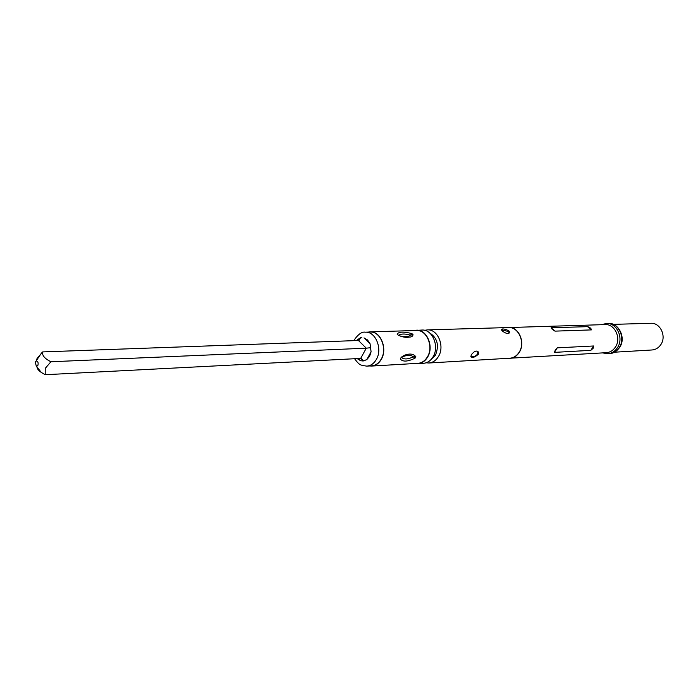 <?xml version="1.0" encoding="UTF-8"?>
<svg xmlns="http://www.w3.org/2000/svg" width="698" height="698" viewBox="0 0 698 698"><rect width="100%" height="100%" fill="white"/><g stroke="black" fill="none" stroke-linecap="round" stroke-linejoin="round"><path stroke-width="1.05" d="M35.197 361.983L36.13 360.971C37.893 361.154 38.486 362.594 37.928 365.281L36.366 366.319L35.197 361.983M36.95 366.302C36.811 368.361 38.294 370.42 41.391 372.496L45.213 374.713L45.239 368.378L50.928 361.756C44.62 358.606 41.871 355.326 42.7 351.914L37.046 358.502L36.497 360.421M50.928 361.756L366.302 348.18L370.647 347.7L370.053 343.721L371.074 351.836L366.755 359.644L362.829 361.032M365.316 332.196L370.167 332.056C380.401 331.131 387.599 348.686 381.178 359.182C378.778 363.283 375.603 365.508 371.65 365.848L366.808 366.127C370.769 365.787 373.945 363.562 376.353 359.435C382.774 348.904 375.568 331.271 365.316 332.196C361.957 331.533 358.153 334.255 353.912 340.354L353.764 340.659M413.015 334.656C412.841 336.279 411.558 337.099 409.168 337.099C406.219 337.815 402.572 337.16 398.235 335.136L397.11 334.072C398.89 331.672 403.819 331.515 411.899 333.6L413.015 334.656L410.468 335.153C408.644 336.811 405.189 337.117 400.12 336.078M368.134 332.117L370.167 331.847C380.523 330.913 387.809 348.686 381.317 359.304C378.883 363.466 375.664 365.717 371.668 366.057L369.617 365.961M415.057 358.17C407.667 361.747 402.746 362.018 400.294 358.973L401.097 357.542L404.753 355.169C409.874 353.301 413.574 353.834 415.86 356.765L415.057 358.17L413.251 356.809C407.99 359.4 404.037 359.61 401.394 357.437C406.742 354.846 410.694 354.636 413.251 356.809L415.86 356.765M370.167 331.847L416.488 330.503C426.705 329.596 433.859 346.644 427.446 356.844C425.047 360.84 421.871 363.004 417.928 363.335L371.668 366.057M414.01 330.573L421.958 330.041C432.35 329.124 439.618 346.4 433.1 356.739C430.657 360.779 427.429 362.977 423.424 363.318L415.458 363.484M416.479 330.198C426.888 329.281 434.173 346.644 427.647 357.027C425.195 361.093 421.967 363.3 417.945 363.641M430.727 359.863L435.439 355.195C439.365 345.353 437.402 337.902 429.54 332.841M506.539 327.606L605.149 324.596C614.833 323.811 621.525 338.338 615.418 347.081C613.123 350.509 610.113 352.377 606.379 352.682L507.882 358.336M478.313 354.314C474.64 357.446 472.162 358.187 470.871 356.538L471.359 354.689C474.387 350.963 476.778 350.134 478.54 352.211L478.313 354.314M470.958 356.757C474.16 356.931 476.394 355.919 477.668 353.729L477.868 351.452M508.833 330.782L509.61 332.292C508.633 334.255 506.198 333.827 502.307 330.992L501.373 329.77C501.993 328.409 504.471 328.749 508.833 330.782M509.226 333.051L508.38 331.541L501.373 329.718M613.263 324.369L650.85 323.287C660.273 322.537 666.765 336.331 660.814 344.646C658.589 347.901 655.658 349.681 652.019 349.977L614.484 352.202M554.989 331.131C552.694 329.779 551.411 328.653 551.123 327.763L587.576 326.655C590.08 327.449 591.337 328.531 591.372 329.901L554.989 331.131L551.123 327.763M508.502 327.362C518.666 326.498 525.742 342.587 519.347 352.237C516.948 356.015 513.789 358.074 509.863 358.406M555.198 350.317L557.257 347.84L593.579 345.981L593.16 348.276L590.831 350.344L554.456 352.377L555.198 350.317M426.112 362.794L428.834 363.004C432.83 362.655 436.058 360.473 438.492 356.451C445.01 346.164 437.751 328.976 427.377 329.884L424.681 330.32M427.377 329.884L508.502 327.545C518.553 326.699 525.542 342.587 519.216 352.124C516.852 355.858 513.728 357.891 509.845 358.214L428.834 363.004M398.575 335.372C400.905 333.644 404.866 333.574 410.468 335.153L411.899 333.6M370.647 347.7L371.074 351.836L369.574 356.39L366.755 359.644L363.326 360.953L360.665 358.414L45.213 374.713M356.355 340.563L360.412 337.762L358.414 340.493L42.7 351.914M363.326 360.953L360.674 360.753L358.414 358.536M360.412 337.762L361.782 337.631M370.053 343.721L367.497 339.943L364.016 337.876L370.053 343.721M601.406 324.701L606.422 323.471C616.849 322.633 624.047 338.268 617.468 347.674C615.008 351.356 611.771 353.363 607.749 353.703L609.529 353.589C613.542 353.249 616.779 351.251 619.239 347.578C625.818 338.19 618.62 322.581 608.202 323.418C618.158 322.275 626.438 337.422 619.798 347.185M591.372 329.901L587.576 326.655M554.456 352.377L557.257 347.84M590.831 350.344L593.579 345.981M360.665 358.414L366.302 348.18L358.414 340.493M357.158 358.598L360.674 360.753M357.943 339.062L357.132 340.537M36.13 360.971L41.592 352.9M509.61 332.292L509.235 332.911M606.422 323.471L608.202 323.418M619.606 347.482C616.552 351.504 613.193 353.537 609.529 353.589M478.54 352.211L478.034 351.748M602.644 352.909L607.749 353.703M409.168 337.099L406.847 337.239M404.264 355.352L401.533 357.071M362.916 360.133L361.259 358.519M360.334 338.111L359.191 340.205M354.575 358.728C359.54 365.298 360.02 365.15 366.808 366.127M36.366 366.319L41.391 372.496"/></g></svg>
